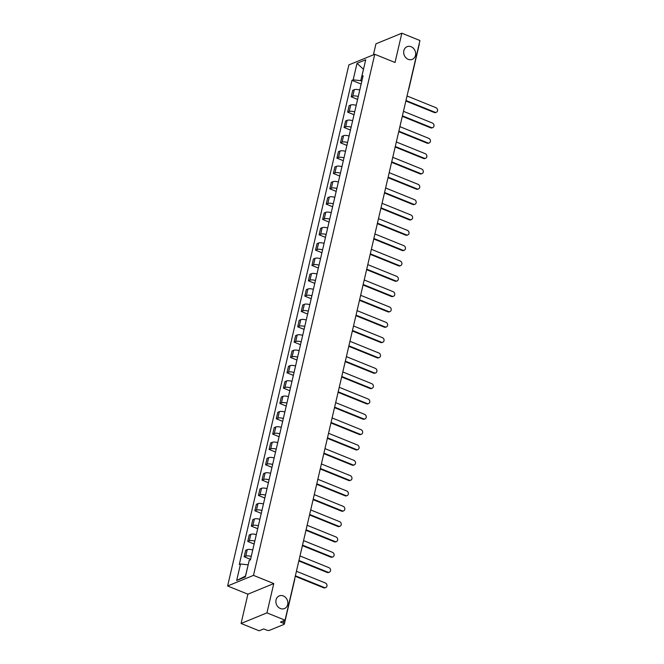 <?xml version="1.0" encoding="UTF-8"?>
<svg xmlns="http://www.w3.org/2000/svg" width="664" height="664" viewBox="0 0 664 664"><rect width="100%" height="100%" fill="white"/><g stroke="black" fill="none" stroke-linecap="round" stroke-linejoin="round"><path stroke-width="1" d="M283.329 595.94A6.856 5.843 -112.3 0 1 287.827 602.306A6.856 5.843 -112.3 0 1 284.458 608.573A6.856 5.843 -112.3 0 1 280.399 608.523A6.856 5.843 -112.3 0 1 275.892 602.157A6.856 5.843 -112.3 0 1 279.262 595.89A6.856 5.843 -112.3 0 1 283.329 595.94M411.124 46.746A6.856 5.843 -112.3 0 1 415.631 53.112A6.856 5.843 -112.3 0 1 412.261 59.378A6.856 5.843 -112.3 0 1 408.202 59.328A6.856 5.843 -112.3 0 1 403.695 52.962A6.856 5.843 -112.3 0 1 407.065 46.696A6.856 5.843 -112.3 0 1 411.124 46.746M241.073 623.471L266.953 612.864L285.047 620.193L419.938 40.529L401.844 33.2L395.03 62.491L374.762 54.282L348.882 64.889L227.619 585.98L247.888 594.189L241.073 623.471L259.159 630.8L263.741 628.924L266.563 630.061A2.141 0.714 -166.9 0 0 269.41 630.377L284.059 624.367A2.141 0.714 -166.9 0 0 284.333 624.119A2.141 0.714 -166.9 0 0 283.279 623.206L283.868 620.674M401.844 33.2L375.965 43.807L373.4 54.838M266.953 612.864L273.767 583.573L253.499 575.364L374.762 54.282M285.047 620.193L280.465 622.068L283.279 623.206M419.1 44.123A2.141 0.714 13.1 0 1 419.225 44.455L408.858 88.976A2.141 0.714 -166.9 0 0 408.742 88.644M359.772 90.013A4.922 1.643 -166.9 0 0 354.294 89.681L352.717 90.329L351.206 96.811L352.783 96.164A4.922 1.643 13.1 0 1 358.261 96.504M357.589 99.401L351.206 96.811M356.203 105.352A4.922 1.643 -166.9 0 0 350.725 105.012L349.148 105.659L347.637 112.15L349.214 111.502A4.922 1.643 13.1 0 1 354.692 111.834M354.02 114.731L347.637 112.15M352.634 120.682A4.922 1.643 -166.9 0 0 347.156 120.342L345.579 120.989L344.068 127.48L345.645 126.832A4.922 1.643 13.1 0 1 351.123 127.164M350.451 130.061L344.068 127.48M349.065 136.012A4.922 1.643 -166.9 0 0 343.587 135.68L342.01 136.327L340.499 142.81L342.084 142.162A4.922 1.643 13.1 0 1 347.562 142.503M346.882 145.399L340.499 142.81M345.504 151.342A4.922 1.643 -166.9 0 0 340.026 151.01L338.441 151.658L336.93 158.14L338.515 157.492A4.922 1.643 13.1 0 1 343.993 157.833M343.321 160.73L336.93 158.14M341.935 166.672A4.922 1.643 -166.9 0 0 336.457 166.34L334.872 166.988L333.369 173.47L334.947 172.831A4.922 1.643 13.1 0 1 340.424 173.163M339.752 176.06L333.369 173.47M338.366 182.011A4.922 1.643 -166.9 0 0 332.888 181.67L331.311 182.318L329.8 188.808L331.377 188.161A4.922 1.643 13.1 0 1 336.856 188.493M336.183 191.39L329.8 188.808M334.797 197.341A4.922 1.643 -166.9 0 0 329.319 197L327.742 197.648L326.231 204.138L327.808 203.491A4.922 1.643 13.1 0 1 333.286 203.823M332.614 206.72L326.231 204.138M331.228 212.671A4.922 1.643 -166.9 0 0 325.75 212.339L324.173 212.986L322.662 219.469L324.239 218.821A4.922 1.643 13.1 0 1 329.717 219.161M329.045 222.058L322.662 219.469M327.659 228.001A4.922 1.643 -166.9 0 0 322.181 227.669L320.604 228.316L319.093 234.799L320.671 234.151A4.922 1.643 13.1 0 1 326.148 234.492M325.476 237.388L319.093 234.799M324.09 243.339A4.922 1.643 -166.9 0 0 318.612 242.999L317.035 243.647L315.524 250.137L317.11 249.49A4.922 1.643 13.1 0 1 322.588 249.822M321.907 252.718L315.524 250.137M320.529 258.669A4.922 1.643 -166.9 0 0 315.051 258.329L313.466 258.977L311.956 265.467L313.541 264.82A4.922 1.643 13.1 0 1 319.019 265.152M318.338 268.048L311.956 265.467M316.96 274A4.922 1.643 -166.9 0 0 311.482 273.668L309.897 274.315L308.395 280.797L309.972 280.15A4.922 1.643 13.1 0 1 315.45 280.49M314.777 283.379L308.395 280.797M313.391 289.33A4.922 1.643 -166.9 0 0 307.913 288.998L306.336 289.645L304.826 296.127L306.403 295.48A4.922 1.643 13.1 0 1 311.881 295.82M311.208 298.717L304.826 296.127M309.822 304.66A4.922 1.643 -166.9 0 0 304.344 304.328L302.767 304.975L301.257 311.457L302.834 310.81A4.922 1.643 13.1 0 1 308.312 311.15M307.639 314.047L301.257 311.457M306.253 319.998A4.922 1.643 -166.9 0 0 300.775 319.658L299.198 320.305L297.688 326.796L299.265 326.148A4.922 1.643 13.1 0 1 304.743 326.481M304.07 329.377L297.688 326.796M302.684 335.328A4.922 1.643 -166.9 0 0 297.206 334.988L295.629 335.635L294.119 342.126L295.696 341.479A4.922 1.643 13.1 0 1 301.174 341.811M300.502 344.707L294.119 342.126M299.115 350.658A4.922 1.643 -166.9 0 0 293.637 350.326L292.06 350.974L290.55 357.456L292.135 356.809A4.922 1.643 13.1 0 1 297.613 357.149M296.933 360.046L290.55 357.456M295.555 365.988A4.922 1.643 -166.9 0 0 290.077 365.656L288.491 366.304L286.981 372.786L288.566 372.139A4.922 1.643 13.1 0 1 294.044 372.479M293.363 375.376L286.981 372.786M291.986 381.327A4.922 1.643 -166.9 0 0 286.508 380.987L284.922 381.634L283.42 388.125L284.997 387.477A4.922 1.643 13.1 0 1 290.475 387.809M289.803 390.706L283.42 388.125M288.417 396.657A4.922 1.643 -166.9 0 0 282.939 396.317L281.362 396.964L279.851 403.455L281.428 402.807A4.922 1.643 13.1 0 1 286.906 403.139M286.234 406.036L279.851 403.455M284.848 411.987A4.922 1.643 -166.9 0 0 279.37 411.647L277.793 412.294L276.282 418.785L277.859 418.137A4.922 1.643 13.1 0 1 283.337 418.469M282.665 421.366L276.282 418.785M281.279 427.317A4.922 1.643 -166.9 0 0 275.801 426.985L274.224 427.633L272.713 434.115L274.29 433.467A4.922 1.643 13.1 0 1 279.768 433.808M279.096 436.704L272.713 434.115M277.71 442.647A4.922 1.643 -166.9 0 0 272.232 442.315L270.655 442.963L269.144 449.445L270.721 448.798A4.922 1.643 13.1 0 1 276.199 449.138M275.527 452.035L269.144 449.445M274.141 457.986A4.922 1.643 -166.9 0 0 268.663 457.645L267.086 458.293L265.575 464.783L267.152 464.136A4.922 1.643 13.1 0 1 272.638 464.468M271.958 467.365L265.575 464.783M270.58 473.316A4.922 1.643 -166.9 0 0 265.094 472.976L263.517 473.623L262.006 480.113L263.591 479.466A4.922 1.643 13.1 0 1 269.069 479.798M268.389 482.695L262.006 480.113M267.011 488.646A4.922 1.643 -166.9 0 0 261.533 488.314L259.948 488.961L258.445 495.444L260.022 494.796A4.922 1.643 13.1 0 1 265.5 495.136M264.828 498.033L258.445 495.444M263.442 503.976A4.922 1.643 -166.9 0 0 257.964 503.644L256.387 504.291L254.876 510.774L256.453 510.126A4.922 1.643 13.1 0 1 261.931 510.467M261.259 513.363L254.876 510.774M259.873 519.314A4.922 1.643 -166.9 0 0 254.395 518.974L252.818 519.621L251.307 526.112L252.884 525.465A4.922 1.643 13.1 0 1 258.362 525.797M257.69 528.693L251.307 526.112M256.304 534.644A4.922 1.643 -166.9 0 0 250.826 534.304L249.249 534.952L247.738 541.442L249.315 540.795A4.922 1.643 13.1 0 1 254.793 541.127M254.121 544.024L247.738 541.442M252.735 549.975A4.922 1.643 -166.9 0 0 247.257 549.634L245.68 550.282L244.169 556.772L245.746 556.125A4.922 1.643 13.1 0 1 251.224 556.457M250.552 559.354L244.169 556.772M363.465 69.413L360.735 80.668L361.847 81.116M360.735 80.668L353.173 79.846L357.016 63.329L365.715 59.768L361.872 76.277L362.685 77.489M248.178 564.848L245.439 576.103L236.666 580.485L245.365 576.925L249.207 560.416L250.428 559.91L363.083 75.779L361.872 76.277M236.666 580.485L240.509 563.977L248.07 564.807M353.173 79.846L351.953 80.344L239.297 564.475L240.509 563.977M227.619 585.98L253.499 575.364M247.888 594.189L273.767 583.573M363.49 69.313L357.016 63.329M361.158 84.071L351.953 80.344M405.978 100.505L434.92 112.233A2.465 2.1 67.7 0 0 436.381 112.249L435.709 112.523A2.465 2.1 -112.3 0 1 434.248 112.507L405.862 101.011M436.381 112.249A2.465 2.1 67.7 0 0 435.974 107.709L407.032 95.981M402.409 115.835L431.351 127.563A2.465 2.1 67.7 0 0 432.812 127.579L432.139 127.853A2.465 2.1 -112.3 0 1 430.679 127.837L402.293 116.341M432.812 127.579A2.465 2.1 67.7 0 0 432.405 123.039L403.463 111.32M398.84 131.173L427.79 142.893A2.465 2.1 67.7 0 0 429.243 142.909L428.57 143.183A2.465 2.1 -112.3 0 1 427.11 143.167L398.724 131.671M429.243 142.909A2.465 2.1 67.7 0 0 428.836 138.369L399.894 126.65M395.271 146.503L424.221 158.223A2.465 2.1 67.7 0 0 425.682 158.239L425.01 158.522A2.465 2.1 -112.3 0 1 423.549 158.497L395.155 147.001M425.682 158.239A2.465 2.1 67.7 0 0 425.267 153.708L396.325 141.98M391.702 161.833L420.652 173.553A2.465 2.1 67.7 0 0 422.113 173.578L421.441 173.852A2.465 2.1 -112.3 0 1 419.98 173.835L391.586 162.331M422.113 173.578A2.465 2.1 67.7 0 0 421.706 169.038L392.756 157.31M388.141 177.163L417.083 188.891A2.465 2.1 67.7 0 0 418.544 188.908L417.872 189.182A2.465 2.1 -112.3 0 1 416.411 189.165L388.025 177.67M418.544 188.908A2.465 2.1 67.7 0 0 418.137 184.368L389.187 172.648M384.572 192.494L413.514 204.221A2.465 2.1 67.7 0 0 414.975 204.238L414.303 204.512A2.465 2.1 -112.3 0 1 412.842 204.495L384.456 193M414.975 204.238A2.465 2.1 67.7 0 0 414.568 199.698L385.626 187.978M381.003 207.832L409.945 219.552A2.465 2.1 67.7 0 0 411.406 219.568L410.734 219.85A2.465 2.1 -112.3 0 1 409.273 219.826L380.887 208.33M411.406 219.568A2.465 2.1 67.7 0 0 410.999 215.028L382.057 203.308M377.434 223.162L406.376 234.882A2.465 2.1 67.7 0 0 407.837 234.907L407.165 235.18A2.465 2.1 -112.3 0 1 405.704 235.164L377.318 223.66M407.837 234.907A2.465 2.1 67.7 0 0 407.43 230.367L378.488 218.639M373.865 238.492L402.816 250.22A2.465 2.1 67.7 0 0 404.268 250.237L403.596 250.511A2.465 2.1 -112.3 0 1 402.135 250.494L373.749 238.998M404.268 250.237A2.465 2.1 67.7 0 0 403.861 245.697L374.919 233.969M370.296 253.822L399.247 265.55A2.465 2.1 67.7 0 0 400.707 265.567L400.027 265.841A2.465 2.1 -112.3 0 1 398.574 265.824L370.18 254.329M400.707 265.567A2.465 2.1 67.7 0 0 400.292 261.027L371.35 249.307M366.727 269.161L395.678 280.88A2.465 2.1 67.7 0 0 397.138 280.897L396.466 281.171A2.465 2.1 -112.3 0 1 395.005 281.154L366.611 269.659M397.138 280.897A2.465 2.1 67.7 0 0 396.732 276.357L367.781 264.637M363.166 284.491L392.109 296.21A2.465 2.1 67.7 0 0 393.569 296.227L392.897 296.509A2.465 2.1 -112.3 0 1 391.436 296.484L363.05 284.989M393.569 296.227A2.465 2.1 67.7 0 0 393.163 291.695L364.212 279.967M359.597 299.821L388.54 311.541A2.465 2.1 67.7 0 0 390 311.565L389.328 311.839A2.465 2.1 -112.3 0 1 387.867 311.823L359.481 300.319M390 311.565A2.465 2.1 67.7 0 0 389.594 307.025L360.643 295.297M356.028 315.151L384.971 326.879A2.465 2.1 67.7 0 0 386.431 326.896L385.759 327.169A2.465 2.1 -112.3 0 1 384.298 327.153L355.912 315.657M386.431 326.896A2.465 2.1 67.7 0 0 386.025 322.355L357.083 310.636M352.459 330.481L381.402 342.209A2.465 2.1 67.7 0 0 382.862 342.226L382.19 342.499A2.465 2.1 -112.3 0 1 380.729 342.483L352.343 330.987M382.862 342.226A2.465 2.1 67.7 0 0 382.456 337.685L353.514 325.966M348.89 345.819L377.833 357.539A2.465 2.1 67.7 0 0 379.293 357.556L378.621 357.83A2.465 2.1 -112.3 0 1 377.16 357.813L348.774 346.317M379.293 357.556A2.465 2.1 67.7 0 0 378.887 353.016L349.945 341.296M345.322 361.15L374.272 372.869A2.465 2.1 67.7 0 0 375.733 372.886L375.052 373.168A2.465 2.1 -112.3 0 1 373.6 373.151L345.205 361.648M375.733 372.886A2.465 2.1 67.7 0 0 375.318 368.354L346.376 356.626M341.752 376.48L370.703 388.208A2.465 2.1 67.7 0 0 372.164 388.224L371.491 388.498A2.465 2.1 -112.3 0 1 370.031 388.481L341.636 376.978M372.164 388.224A2.465 2.1 67.7 0 0 371.757 383.684L342.807 371.956M338.192 391.81L367.134 403.538A2.465 2.1 67.7 0 0 368.595 403.554L367.922 403.828A2.465 2.1 -112.3 0 1 366.462 403.812L338.076 392.316M368.595 403.554A2.465 2.1 67.7 0 0 368.188 399.014L339.238 387.295M334.623 407.148L363.565 418.868A2.465 2.1 67.7 0 0 365.026 418.884L364.353 419.158A2.465 2.1 -112.3 0 1 362.893 419.142L334.507 407.646M365.026 418.884A2.465 2.1 67.7 0 0 364.619 414.344L335.669 402.625M331.054 422.478L359.996 434.198A2.465 2.1 67.7 0 0 361.457 434.214L360.784 434.497A2.465 2.1 -112.3 0 1 359.324 434.472L330.938 422.976M361.457 434.214A2.465 2.1 67.7 0 0 361.05 429.674L332.108 417.955M327.485 437.808L356.427 449.528A2.465 2.1 67.7 0 0 357.888 449.553L357.215 449.827A2.465 2.1 -112.3 0 1 355.755 449.81L327.369 438.306M357.888 449.553A2.465 2.1 67.7 0 0 357.481 445.013L328.539 433.285M323.916 453.139L352.858 464.866A2.465 2.1 67.7 0 0 354.319 464.883L353.646 465.157A2.465 2.1 -112.3 0 1 352.186 465.14L323.8 453.645M354.319 464.883A2.465 2.1 67.7 0 0 353.912 460.343L324.97 448.615M320.347 468.469L349.297 480.196A2.465 2.1 67.7 0 0 350.758 480.213L350.077 480.487A2.465 2.1 -112.3 0 1 348.625 480.47L320.231 468.975M350.758 480.213A2.465 2.1 67.7 0 0 350.343 475.673L321.401 463.953M316.778 483.807L345.728 495.527A2.465 2.1 67.7 0 0 347.189 495.543L346.517 495.817A2.465 2.1 -112.3 0 1 345.056 495.8L316.662 484.305M347.189 495.543A2.465 2.1 67.7 0 0 346.774 491.003L317.832 479.284M313.217 499.137L342.159 510.857A2.465 2.1 67.7 0 0 343.62 510.873L342.948 511.156A2.465 2.1 -112.3 0 1 341.487 511.131L313.093 499.635M343.62 510.873A2.465 2.1 67.7 0 0 343.213 506.341L314.263 494.614M309.648 514.467L338.59 526.187A2.465 2.1 67.7 0 0 340.051 526.212L339.379 526.486A2.465 2.1 -112.3 0 1 337.918 526.469L309.532 514.965M340.051 526.212A2.465 2.1 67.7 0 0 339.644 521.672L310.694 509.944M306.079 529.797L335.021 541.525A2.465 2.1 67.7 0 0 336.482 541.542L335.81 541.816A2.465 2.1 -112.3 0 1 334.349 541.799L305.963 530.304M336.482 541.542A2.465 2.1 67.7 0 0 336.075 537.002L307.133 525.282M302.51 545.127L331.452 556.855A2.465 2.1 67.7 0 0 332.913 556.872L332.241 557.146A2.465 2.1 -112.3 0 1 330.78 557.129L302.394 545.634M332.913 556.872A2.465 2.1 67.7 0 0 332.506 552.332L303.564 540.612M298.941 560.466L327.883 572.185A2.465 2.1 67.7 0 0 329.344 572.202L328.672 572.484A2.465 2.1 -112.3 0 1 327.211 572.459L298.825 560.964M329.344 572.202A2.465 2.1 67.7 0 0 328.937 567.662L299.995 555.942M295.372 575.796L324.322 587.515A2.465 2.1 67.7 0 0 325.775 587.54L325.103 587.814A2.465 2.1 -112.3 0 1 323.642 587.798L295.256 576.294M325.775 587.54A2.465 2.1 67.7 0 0 325.368 583L296.426 571.272M249.315 540.795L250.826 534.304M252.884 525.465L254.395 518.974M256.453 510.126L257.964 503.644M260.022 494.796L261.533 488.314M263.591 479.466L265.094 472.976M267.152 464.136L268.663 457.645M270.721 448.798L272.232 442.315M274.29 433.467L275.801 426.985M277.859 418.137L279.37 411.647M281.428 402.807L282.939 396.317M284.997 387.477L286.508 380.987M288.566 372.139L290.077 365.656M292.135 356.809L293.637 350.326M295.696 341.479L297.206 334.988M299.265 326.148L300.775 319.658M302.834 310.81L304.344 304.328M306.403 295.48L307.913 288.998M309.972 280.15L311.482 273.668M313.541 264.82L315.051 258.329M317.11 249.49L318.612 242.999M320.671 234.151L322.181 227.669M324.239 218.821L325.75 212.339M327.808 203.491L329.319 197M331.377 188.161L332.888 181.67M334.947 172.831L336.457 166.34M338.515 157.492L340.026 151.01M342.084 142.162L343.587 135.68M345.645 126.832L347.156 120.342M349.214 111.502L350.725 105.012M352.783 96.164L354.294 89.681M245.746 556.125L247.257 549.634M294.7 578.684A2.141 2.141 0 0 1 294.692 579.597A2.141 0.714 -166.9 0 0 294.567 579.265M434.92 112.233L434.248 112.507M431.351 127.563L430.679 127.837M427.79 142.893L427.11 143.167M424.221 158.223L423.549 158.497M420.652 173.553L419.98 173.835M417.083 188.891L416.411 189.165M413.514 204.221L412.842 204.495M409.945 219.552L409.273 219.826M406.376 234.882L405.704 235.164M402.816 250.22L402.135 250.494M399.247 265.55L398.574 265.824M395.678 280.88L395.005 281.154M392.109 296.21L391.436 296.484M388.54 311.541L387.867 311.823M384.971 326.879L384.298 327.153M381.402 342.209L380.729 342.483M377.833 357.539L377.16 357.813M374.272 372.869L373.6 373.151M370.703 388.208L370.031 388.481M367.134 403.538L366.462 403.812M363.565 418.868L362.893 419.142M359.996 434.198L359.324 434.472M356.427 449.528L355.755 449.81M352.858 464.866L352.186 465.14M349.297 480.196L348.625 480.47M345.728 495.527L345.056 495.8M342.159 510.857L341.487 511.131M338.59 526.187L337.918 526.469M335.021 541.525L334.349 541.799M331.452 556.855L330.78 557.129M327.883 572.185L327.211 572.459M324.322 587.515L323.642 587.798M294.692 579.597L284.333 624.119M408.468 89.806A2.141 2.141 0 0 0 408.858 88.976"/></g></svg>
